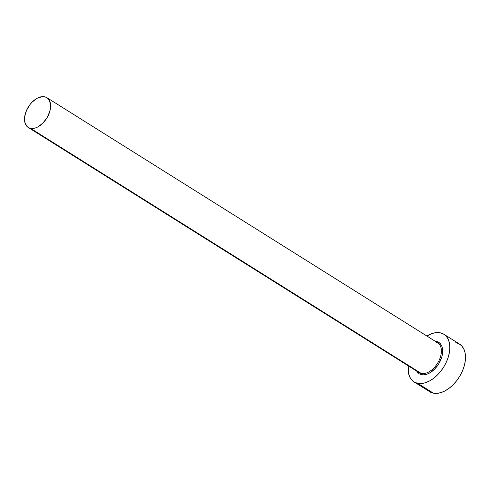 <?xml version="1.0" encoding="UTF-8"?>
<svg xmlns="http://www.w3.org/2000/svg" width="490" height="490" viewBox="0 0 490 490"><rect width="100%" height="100%" fill="white"/><g stroke="black" fill="none" stroke-linecap="round" stroke-linejoin="round"><path stroke-width="0.73" d="M435.255 341.291L436.321 341.426A18.504 11.368 122.1 0 1 440.565 360.364A18.504 11.368 122.1 0 1 421.572 374.703A0.937 0.723 101.2 0 0 421.32 373.472A17.567 10.792 -57.9 0 0 438.072 362.392A17.567 10.792 -57.9 0 0 438.483 343.41A17.567 10.792 -57.9 0 0 435.322 341.879M28.224 127.443L418.987 372.553A17.567 10.792 -57.9 0 0 421.32 373.472L30.558 128.356A17.567 10.792 122.1 0 1 28.224 127.443A17.567 10.792 122.1 0 1 27.409 108.578A17.567 10.792 122.1 0 1 44.559 96.763A17.567 10.792 122.1 0 1 46.893 97.681A17.567 10.792 122.1 0 1 47.714 116.547A17.567 10.792 122.1 0 1 30.558 128.356L421.32 373.472A17.567 10.792 -57.9 0 0 438.477 361.657A17.567 10.792 -57.9 0 0 437.656 342.792L46.893 97.681M414.013 381.875L429.669 391.694A28.102 17.266 -57.9 0 0 433.405 393.158L417.75 383.339A28.102 17.266 122.1 0 1 414.013 381.875A28.102 17.266 122.1 0 1 408.195 365.785L408.55 373.466L409.83 377.141L411.845 380.081L414.522 382.176L417.75 383.339L433.405 393.158A28.102 17.266 -57.9 0 0 460.845 374.262A28.102 17.266 -57.9 0 0 459.54 344.078L443.885 334.26A28.102 17.266 122.1 0 1 445.19 364.444A28.102 17.266 122.1 0 1 417.75 383.339L421.406 383.535L425.357 382.751L429.442 381.024L433.509 378.409L437.399 375.015L440.969 370.967L444.075 366.422L446.598 361.559L448.442 356.561L449.538 351.624L449.845 346.932L449.348 342.669L448.068 338.994L446.047 336.054L443.377 333.96L440.149 332.79A28.102 17.266 122.1 0 1 443.885 334.26M426.863 336.024A28.102 17.266 122.1 0 1 440.149 332.79L436.492 332.594L432.541 333.378L426.863 336.024M436.321 341.426L438.446 342.198L440.204 343.576L441.533 345.511L442.378 347.931L442.507 353.823L441.784 357.075L438.905 363.568L434.514 369.221L429.271 373.178L426.582 374.317L423.985 374.832L421.572 374.703L419.452 373.937L417.688 372.559L416.359 370.624M429.626 391.669L433.405 393.158L437.062 393.36L441.012 392.576L445.098 390.842L449.165 388.227L453.054 384.834L456.625 380.785L459.73 376.247L462.254 371.383L464.097 366.385L465.194 361.442L465.5 356.751L465.004 352.488L463.724 348.813L461.702 345.873L459.032 343.778L455.804 342.614M30.558 128.356L35.317 127.994L37.871 126.91L42.844 123.155L47.016 117.784L49.747 111.622L50.623 105.601L49.508 100.64L48.247 98.802L46.581 97.498L44.559 96.763L42.275 96.64L37.252 98.214L32.279 101.969L30.049 104.499L26.527 110.379L24.69 116.589L24.812 122.188L26.87 126.322L28.543 127.627L30.558 128.356M418.16 371.941A17.567 10.792 -57.9 0 0 421.32 373.472A0.937 0.723 -78.8 0 1 421.572 374.703M435.512 341.953L437.656 342.792"/></g></svg>

